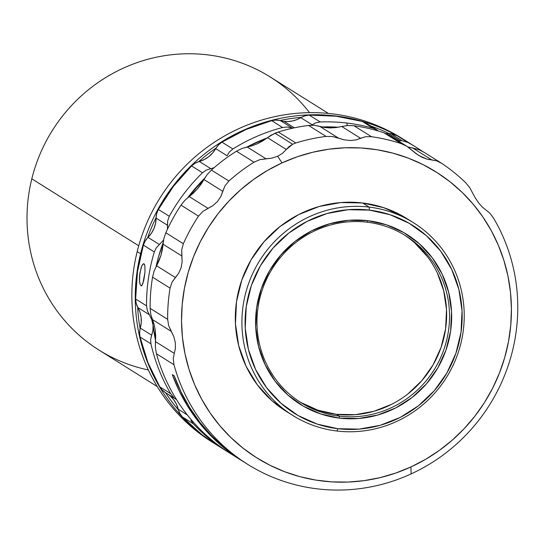 <?xml version="1.0" encoding="UTF-8"?>
<svg xmlns="http://www.w3.org/2000/svg" width="544" height="544" viewBox="0 0 544 544"><rect width="100%" height="100%" fill="white"/><g stroke="black" fill="none" stroke-linecap="round" stroke-linejoin="round"><path stroke-width="0.82" d="M148.362 369.974A161.167 156.121 -57.9 0 1 31.81 178.82A161.167 156.121 122.1 0 0 99.008 350.084L157.284 386.587M138.727 245.793L31.81 178.82L138.727 245.793M213.554 442.952A179.071 173.468 -57.9 0 1 137.183 251.607A179.071 173.468 122.1 0 0 211.854 441.898L215.24 444.026M140.576 253.728L137.183 251.607L140.576 253.728A179.071 173.468 122.1 0 0 215.2 443.999A179.071 173.468 -57.9 0 1 140.576 253.728L140.984 253.851L140.576 253.728A179.071 173.468 -57.9 0 1 405.348 140.502A179.071 173.468 122.1 0 0 140.576 253.728M377.631 130.295L366.581 123.372A17.904 17.347 122.1 0 0 362.229 121.441L373.157 128.282A179.071 173.468 122.1 0 0 346.977 123.053L347.133 125.576L346.977 123.053A179.071 173.468 -57.9 0 1 373.157 128.282L377.21 130.036L373.157 128.282L362.229 121.441A179.071 173.468 122.1 0 0 309.278 115.117A17.904 17.347 122.1 0 0 301.294 117.375A177.283 171.727 -57.9 0 0 279.902 120.53A17.904 17.347 122.1 0 1 280.466 120.673A26.86 26.017 122.1 0 0 284.009 121.346L294.345 127.826L284.009 121.346A26.86 26.017 -57.9 0 1 280.466 120.673L291.829 127.786L280.466 120.673A17.904 17.347 122.1 0 0 279.902 120.53A17.904 17.347 122.1 0 0 271.674 120.666L282.594 127.507A179.071 173.468 122.1 0 0 232.859 148.981A179.071 173.468 -57.9 0 1 282.594 127.507L287.014 127.004L293.012 128.112L287.014 127.004L282.594 127.507L271.674 120.666A179.071 173.468 122.1 0 0 221.938 142.134A17.904 17.347 122.1 0 0 216.022 148.104A17.904 17.347 122.1 0 0 215.716 148.628L212.622 153.007L208.753 156.699L204.258 159.562L199.315 161.473L210.671 168.592L199.315 161.473A17.904 17.347 122.1 0 0 198.75 161.643A17.904 17.347 122.1 0 0 191.57 165.934L202.49 172.774A179.071 173.468 122.1 0 0 169.3 216.288A179.071 173.468 -57.9 0 1 202.49 172.774L206.115 170.17L214.125 167.654L206.115 170.17L202.49 172.774L191.57 165.934A179.071 173.468 122.1 0 0 158.379 209.447A17.904 17.347 122.1 0 0 156.114 217.532A177.283 171.727 -57.9 0 0 147.587 237.823A17.904 17.347 122.1 0 1 148.002 237.388A26.86 26.017 122.1 0 0 156.101 218.13L155.536 223.428L153.952 228.534L151.409 233.254L148.002 237.388L159.358 244.508L148.002 237.388A17.904 17.347 122.1 0 0 147.587 237.823A17.904 17.347 122.1 0 0 143.378 245.12L154.306 251.96L143.378 245.12A179.071 173.468 122.1 0 0 135.626 299.01L146.554 305.857A179.071 173.468 -57.9 0 1 154.306 251.96L156.189 247.969L163.513 240.108L156.189 247.969L154.306 251.96A179.071 173.468 122.1 0 0 146.554 305.857L147.349 310.658L151.722 319.593L153.02 324.945A174.597 169.13 -57.9 0 0 155.543 340.496L153.02 324.945L152.959 330.29L151.64 335.186L140.284 328.073A17.904 17.347 122.1 0 0 140.128 328.651A177.283 171.727 -57.9 0 1 137.625 307.047A17.904 17.347 122.1 0 0 137.904 307.557L149.267 314.677L151.722 319.593L153.02 324.945L152.504 319.831A174.597 169.13 -57.9 0 0 153.02 324.945L152.959 330.29L150.62 339.551L150.946 343.842A179.071 173.468 122.1 0 0 170.707 393.679L173.76 397.44L170.707 393.679A179.071 173.468 -57.9 0 1 150.946 343.842L140.026 337.001A179.071 173.468 122.1 0 0 159.78 386.832L170.707 393.679L159.78 386.832A17.904 17.347 122.1 0 0 165.369 392.578A17.904 17.347 122.1 0 0 165.505 392.666A17.904 17.347 122.1 0 0 166.008 392.958M170.238 395.971L173.774 399.792L176.467 404.267L178.221 409.224L187.299 414.916L178.221 409.224A17.904 17.347 122.1 0 0 178.371 409.795A177.283 171.727 -57.9 0 1 165.505 392.666L162.296 390.102L159.78 386.832L147.988 362.739L140.026 337.001L150.946 343.842L150.62 339.551L151.64 335.186L140.284 328.073A26.86 26.017 122.1 0 0 137.904 307.557L149.267 314.677L147.349 310.658L146.554 305.857L135.626 299.01A17.904 17.347 122.1 0 0 137.625 307.047A17.904 17.347 122.1 0 0 137.904 307.557L140.026 312.358L141.154 317.512L141.236 322.823L140.284 328.073A17.904 17.347 122.1 0 0 140.128 328.651A17.904 17.347 122.1 0 0 140.026 337.001L139.584 332.833L140.128 328.651A177.283 171.727 -57.9 0 1 137.625 307.047L136.15 303.164L135.626 299.01L137.469 271.823L143.378 245.12L145.064 241.23L147.587 237.823A177.283 171.727 -57.9 0 1 156.114 217.532A17.904 17.347 122.1 0 0 156.101 218.13L167.457 225.243L167.464 229.174M284.009 121.346A26.86 26.017 122.1 0 0 300.778 117.674L312.134 124.787L311.542 125.215L315.642 122.862L312.134 124.787L300.778 117.674L296.84 119.639L292.652 120.924L288.34 121.496L284.009 121.346M385.907 133.498A26.86 26.017 122.1 0 0 388.491 133.572L399.847 140.685L398.024 140.76L402.057 140.678L390.898 133.688A17.904 17.347 122.1 0 0 389.076 133.566A17.904 17.347 122.1 0 0 388.491 133.572L399.847 140.685L402.057 140.678L407.918 142.474L402.057 140.678L390.898 133.688A17.904 17.347 122.1 0 0 389.076 133.566A17.904 17.347 122.1 0 0 388.491 133.572A26.86 26.017 -57.9 0 1 385.907 133.498M141.902 285.552L140.93 285.831L141.447 285.892L140.1 284.424L139.563 281.54L139.822 273.292L141.8 265.955L143.031 264.058L144.099 263.792L144.833 265.193L145.01 271.918L142.888 283.628L141.406 285.906L140.1 284.424L139.441 279.677L139.57 275.475L141.209 267.43L142.426 264.812L143.602 263.711L144.833 265.193L145.01 271.918L143.793 280.364L141.902 285.552M320.205 121.958L315.642 122.862L320.205 121.958A179.071 173.468 -57.9 0 1 346.977 123.053A179.071 173.468 122.1 0 0 320.205 121.958L309.278 115.117L320.205 121.958M321.905 126.956A174.597 169.13 -57.9 0 1 338.327 127.221L321.905 126.956M277.651 156.271L282.03 162.894A168.735 163.452 -57.9 0 1 498.318 245.201A168.735 163.452 -57.9 0 1 410.924 466.963L411.108 473.912A179.071 173.468 122.1 0 0 493.476 218.015L489.967 213.289L482.623 207.305L478.856 203.191L475.415 198.159L469.615 187.476L465.514 182.553A179.071 173.468 122.1 0 0 441.748 163.384L436.519 160.779L427.06 159.154L421.852 157.202L416.629 154.068L407.062 146.418L401.288 143.657A179.071 173.468 122.1 0 0 371.464 136.707L365.527 136.734L355.96 139.917L350.316 140.522L344.257 139.849L332.493 136.524L326.08 136.415A179.071 173.468 122.1 0 0 295.793 142.984L292.638 144.262L289.068 146.622L282.628 153.204L277.651 156.271L271.85 158.154L266.009 158.794L247.166 146.996L241.808 148.512L236.47 151.205L253.987 162.18L259.876 159.644L266.009 158.794L247.166 146.996L252.273 145.731L257.557 143.684L267.478 137.666L286.314 149.471L292.638 144.262L275.012 133.219L267.478 137.666L286.314 149.471L282.628 153.204L277.651 156.271L271.85 158.154L259.876 159.644L253.987 162.18L236.47 151.205A179.071 173.468 122.1 0 0 211.392 170.061L207.169 174.57L203.918 179.513L222.761 191.311L220.823 196.527L217.484 201.518L212.983 205.571L207.998 208.359L189.162 196.554L184.804 200.389L181.002 205.149A179.071 173.468 122.1 0 0 165.832 232.764L163.86 238.544L163.003 244.174L181.839 255.979L182.131 261.752L181.104 267.75L178.704 273.204L175.386 277.542L156.55 265.744L154.081 271.211L152.551 277.168A179.071 173.468 122.1 0 0 150.13 308.36L150.756 314.31L152.381 319.539L171.217 331.344L168.667 325.659L167.654 319.335L150.13 308.36L167.654 319.335A179.071 173.468 -57.9 0 1 170.068 288.136L152.551 277.168L170.068 288.136L172.04 282.22L175.386 277.542L156.55 265.744L161.017 255.15L163.003 244.174L181.839 255.979L181.703 249.893L183.348 243.732L165.832 232.764L183.348 243.732A179.071 173.468 -57.9 0 1 198.519 216.124L181.002 205.149L198.519 216.124L202.83 211.439L207.998 208.359L189.162 196.554L197.404 188.918L203.918 179.513L222.761 191.311L224.951 185.898L228.908 181.036L211.392 170.061L228.908 181.036A179.071 173.468 -57.9 0 1 253.987 162.18A179.071 173.468 122.1 0 0 228.908 181.036L224.951 185.898L220.823 196.527L217.484 201.518L212.983 205.571L202.83 211.439L198.519 216.124A179.071 173.468 122.1 0 0 183.348 243.732L181.703 249.893L182.131 261.752L181.104 267.75L178.704 273.204L172.04 282.22L170.068 288.136A179.071 173.468 122.1 0 0 167.654 319.335L168.667 325.659L173.794 336.661L175.318 342.577L175.42 348.371L174.284 353.396L155.448 341.591L155.224 329.977L154.095 324.455L152.381 319.539L171.217 331.344L173.794 336.661L175.318 342.577L175.42 348.371L174.284 353.396L155.448 341.591L155.4 347.718L156.454 353.756L173.971 364.732L173.271 358.714L174.284 353.396L173.271 358.714L173.971 364.732A179.071 173.468 122.1 0 0 411.108 473.912L410.924 466.963L395.726 473.062L380.059 477.639L364.072 480.651L347.908 482.072L331.731 481.875L315.704 480.073L299.962 476.687L284.675 471.736L269.98 465.276L256.027 457.368L242.944 448.086L230.853 437.526L219.878 425.782L210.12 412.971L201.681 399.221L194.63 384.656L189.047 369.417L184.974 353.654L182.458 337.518L181.526 321.164L182.179 304.749L184.416 288.436L188.21 272.374L193.535 256.727L200.328 241.638L208.529 227.256L218.056 213.71L228.827 201.151L240.727 189.679L253.64 179.418L267.451 170.462L282.03 162.894L297.221 156.788L312.888 152.211L328.882 149.199L345.039 147.784L361.216 147.975L377.25 149.777L392.986 153.17L408.272 158.12L422.967 164.58L436.92 172.482L450.01 181.764L462.101 192.324L473.076 204.068L482.827 216.879L491.273 230.636L498.318 245.201L503.907 260.433L507.974 276.196L510.49 292.332L511.421 308.686L510.768 325.101L508.531 341.414L504.737 357.476L499.419 373.123L492.626 388.212L484.425 402.601L474.892 416.14L464.127 428.706L452.227 440.171L439.307 450.432L425.496 459.394L410.924 466.963A168.735 163.452 -57.9 0 1 194.63 384.656A168.735 163.452 -57.9 0 1 282.03 162.894L277.651 156.271M369.179 207.108A113.71 110.153 -57.9 0 1 413.433 222.693A113.71 110.153 -57.9 0 1 457.116 355.701A113.71 110.153 -57.9 0 1 336.96 431.004A113.71 110.153 122.1 0 0 463.06 332.194A113.71 110.153 122.1 0 0 369.179 207.108L369.362 210.106A111.024 107.549 -57.9 0 1 461.026 332.234A111.024 107.549 -57.9 0 1 337.906 428.713L336.96 431.004L337.906 428.713L317.254 424.116L298.003 415.487L280.894 403.172L266.574 387.634L255.598 369.471L248.397 349.391L245.235 328.154L246.242 306.585L251.369 285.505L260.433 265.73L273.074 248.016L288.816 233.05L307.047 221.401L327.066 213.52L348.106 209.705L369.362 210.106L390.007 214.71L409.258 223.332L426.374 235.654L440.694 251.185L451.663 269.348L458.871 289.428L462.033 310.665L461.026 332.234L455.892 353.314L446.835 373.089L434.187 390.803L418.452 405.77L400.221 417.418L380.202 425.306L359.162 429.121L337.906 428.713A111.024 107.549 -57.9 0 1 246.242 306.585A111.024 107.549 -57.9 0 1 369.362 210.106L369.179 207.108A113.71 110.153 122.1 0 0 243.073 305.918A113.71 110.153 122.1 0 0 336.96 431.004A113.71 110.153 -57.9 0 1 292.706 415.419A113.71 110.153 -57.9 0 1 249.016 282.411A113.71 110.153 -57.9 0 1 369.179 207.108L362.583 202.973L369.179 207.108M413.433 222.693L406.837 218.559A113.71 110.153 122.1 0 0 362.583 202.973A113.71 110.153 122.1 0 0 242.427 278.283A113.71 110.153 122.1 0 0 286.11 411.291L292.706 415.419M367.207 222.21A98.491 95.404 122.1 0 0 257.985 307.795A98.491 95.404 122.1 0 0 339.306 416.14L339.429 418.139A100.28 97.138 -57.9 0 1 256.632 307.829A100.28 97.138 -57.9 0 1 367.839 220.68L367.207 222.21A98.491 95.404 -57.9 0 1 405.538 235.708A98.491 95.404 -57.9 0 1 443.38 350.914A98.491 95.404 -57.9 0 1 339.306 416.14A98.491 95.404 -57.9 0 1 300.975 402.642A98.491 95.404 -57.9 0 1 263.133 287.436A98.491 95.404 -57.9 0 1 367.207 222.21L367.839 220.68A100.28 97.138 -57.9 0 1 450.636 330.997A100.28 97.138 -57.9 0 1 339.429 418.139L339.306 416.14L336.403 414.324L339.306 416.14A98.491 95.404 122.1 0 0 448.528 330.548A98.491 95.404 122.1 0 0 367.207 222.21M299.526 401.717A98.491 95.404 122.1 0 0 336.403 414.324A98.491 95.404 122.1 0 0 440.171 349.921A98.491 95.404 122.1 0 0 404.083 234.811M339.429 418.139L358.625 418.499L377.631 415.058L395.712 407.932L412.175 397.412L426.394 383.894L437.811 367.894L445.998 350.03L450.636 330.997L451.54 311.508L448.684 292.332L442.177 274.19L432.269 257.788L419.336 243.76L403.879 232.628L386.492 224.842L367.839 220.68L348.643 220.32L329.637 223.768L311.556 230.887L295.086 241.407L280.874 254.925L269.45 270.926L261.27 288.789L256.632 307.829L255.728 327.311L258.577 346.487L265.091 364.63L274.999 381.031L287.932 395.066L303.389 406.191L320.776 413.984L339.429 418.139M235.946 456.831A179.071 173.468 -57.9 0 1 156.454 353.756L155.4 347.718L155.672 335.791L155.224 329.977L154.095 324.455L150.756 314.31L150.13 308.36A179.071 173.468 -57.9 0 1 152.551 277.168L154.081 271.211L159.038 260.644L161.017 255.15L162.357 249.553L163.86 238.544L165.832 232.764A179.071 173.468 -57.9 0 1 181.002 205.149L184.804 200.389L193.392 193.066L197.404 188.918L200.981 184.307L207.169 174.57L211.392 170.061A179.071 173.468 -57.9 0 1 236.47 151.205L241.808 148.512L252.273 145.731L257.557 143.684L262.711 140.944L271.062 135.238L278.27 132.008L275.012 133.219L292.638 144.262L295.793 142.984L278.27 132.008L295.793 142.984A179.071 173.468 -57.9 0 1 326.08 136.415L308.557 125.44A179.071 173.468 122.1 0 0 278.27 132.008A179.071 173.468 -57.9 0 1 308.557 125.44L326.08 136.415L332.493 136.524L338.545 138.142L319.709 126.344L314.418 125.304L308.557 125.44L314.418 125.304L324.673 127.5L330.208 127.935L336.008 127.575L341.754 126.487L360.59 138.285L355.96 139.917L350.316 140.522L344.257 139.849L338.545 138.142L319.709 126.344L324.673 127.5L330.208 127.935L336.008 127.575L341.754 126.487L360.59 138.285L365.527 136.734L371.464 136.707L353.947 125.732L347.806 125.521L341.754 126.487L347.806 125.521L353.947 125.732L371.464 136.707A179.071 173.468 -57.9 0 1 401.288 143.657L383.765 132.682A179.071 173.468 122.1 0 0 353.947 125.732A179.071 173.468 -57.9 0 1 383.765 132.682L401.288 143.657L407.062 146.418L418.492 155.332M407.062 146.418L389.014 135.116L383.765 132.682L389.014 135.116L393.183 138.475M424.232 152.408L418.785 149.634L412.835 148.056L431.678 159.854L436.519 160.779L441.157 163.003L423.633 152.021L418.785 149.634L407.864 146.948L412.835 148.056L431.678 159.854L427.06 159.154L418.635 155.414M441.157 163.003L441.748 163.384A179.071 173.468 -57.9 0 1 465.514 182.553L469.615 187.476L475.415 198.159L478.856 203.191L482.623 207.305L489.967 213.289L493.476 218.015A179.071 173.468 -57.9 0 1 411.108 473.912A179.071 173.468 -57.9 0 1 247.642 464.318A179.071 173.468 -57.9 0 1 173.971 364.732L156.454 353.756A179.071 173.468 122.1 0 0 230.126 453.349L241.618 460.544A179.071 173.468 -57.9 0 1 172.312 374.632L174.196 375.809A179.071 173.468 122.1 0 0 243.501 461.727L247.642 464.318M407.13 218.742L403.451 216.526L383.731 207.692L362.583 202.973L340.816 202.565L319.267 206.468L298.758 214.547L280.092 226.474L263.969 241.808L251.022 259.95L241.74 280.201L236.484 301.791L235.457 323.884L238.694 345.63L246.072 366.2L257.312 384.798L271.973 400.71L286.362 411.448M243.678 461.836L238.041 458.157L224.067 447.515L211.256 435.465L199.757 422.124L189.679 407.633L181.132 392.142L174.196 375.809L172.312 374.632L179.058 390.572L187.34 405.708L197.078 419.907L208.182 433.017L220.531 444.924L234.022 455.491L242.563 461.135A179.071 173.468 -57.9 0 1 241.618 460.544M156.06 266.662L158.338 257.509L163.112 242.801A174.597 169.13 -57.9 0 0 156.06 266.655M187.904 197.526L204.605 178.31A174.597 169.13 -57.9 0 0 187.904 197.526M246.935 147.036L267.165 137.911A174.597 169.13 -57.9 0 0 246.935 147.036M422.035 151.103A179.071 173.468 122.1 0 0 407.918 142.474A179.071 173.468 -57.9 0 1 416.67 147.594A179.071 173.468 -57.9 0 1 422.035 151.103M227.072 155.74L229.269 152.13L227.072 155.74L215.716 148.628L227.072 155.74M232.859 148.981L229.269 152.13L232.859 148.981L221.938 142.134L232.859 148.981M369.716 125.909A17.904 17.347 122.1 0 0 369.301 125.494L366.017 123.032L362.229 121.441L336.049 116.205L309.278 115.117L305.164 115.763L301.294 117.375A177.283 171.727 -57.9 0 0 279.902 120.53L275.794 120.102L271.674 120.666L246.044 129.486L221.938 142.134L218.64 144.772L216.022 148.104A17.904 17.347 122.1 0 0 215.716 148.628A26.86 26.017 122.1 0 1 199.315 161.473A17.904 17.347 122.1 0 0 198.75 161.643L194.915 163.363L191.57 165.934L173.359 186.442L158.379 209.447L156.774 213.364L156.114 217.532A17.904 17.347 122.1 0 0 156.101 218.13L167.457 225.243L167.674 220.871L169.3 216.288L158.379 209.447L169.3 216.288L167.674 220.871L167.464 229.18M168.178 394.339A26.86 26.017 122.1 0 1 178.221 409.224A17.904 17.347 122.1 0 0 178.371 409.795A17.904 17.347 122.1 0 0 182.396 416.956L193.317 423.803L190.89 420.376L193.317 423.803A179.071 173.468 122.1 0 0 228.344 452.214A179.071 173.468 -57.9 0 1 226.549 451.105A179.071 173.468 -57.9 0 1 193.317 423.803L182.396 416.956A179.071 173.468 122.1 0 0 215.621 444.258L226.549 451.105M406.164 141.012L396.991 135.626L407.918 142.474L396.991 135.626A17.904 17.347 122.1 0 0 390.898 133.688L396.991 135.626A179.071 173.468 122.1 0 1 405.749 140.753L416.67 147.594M301.294 117.375A17.904 17.347 122.1 0 0 300.778 117.674A17.904 17.347 122.1 0 1 301.294 117.375M370.77 125.997A177.283 171.727 -57.9 0 1 389.076 133.566A177.283 171.727 -57.9 0 0 370.77 125.997M198.75 161.643A177.283 171.727 -57.9 0 1 216.022 148.104A177.283 171.727 -57.9 0 0 198.75 161.643M216.022 444.509L202.11 434.84L182.396 416.956L179.955 413.637L178.371 409.795A177.283 171.727 -57.9 0 1 165.519 392.686M405.368 140.515L401.982 138.394A179.071 173.468 122.1 0 0 137.183 251.607A179.071 173.468 -57.9 0 1 403.668 139.461M328.392 113.424L270.123 76.922A161.167 156.121 122.1 0 0 31.81 178.82A161.167 156.121 -57.9 0 1 152.714 58.031A161.167 156.121 -57.9 0 1 309.556 112.656M301.009 402.587L318.084 410.237L336.403 414.324L355.259 414.678L373.925 411.291L391.68 404.301M407.857 393.965L421.818 380.684L433.031 364.976L441.068 347.432L445.624 328.732L446.515 309.597L443.707 290.761L437.322 272.945M427.584 256.836L414.882 243.052M165.369 392.578L176.657 399.65"/></g></svg>
